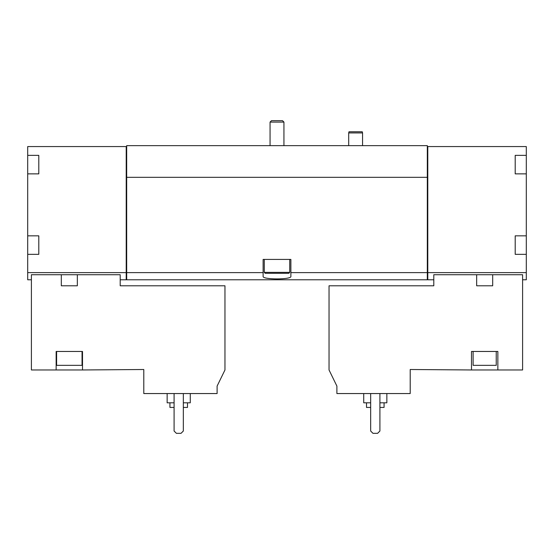 <?xml version="1.0" encoding="UTF-8"?>
<svg xmlns="http://www.w3.org/2000/svg" width="554" height="554" viewBox="0 0 554 554"><rect width="100%" height="100%" fill="white"/><g stroke="black" fill="none" stroke-linecap="round" stroke-linejoin="round"><path stroke-width="0.83" d="M77.338 274.729L120.204 274.729L120.204 285.788L224.966 285.788L224.966 369.968L217.106 386.09L217.106 393.555L143.791 393.555L143.791 369.504L82.511 369.968L82.511 351.465L56.148 351.465L56.148 369.968L31.398 369.968L31.398 274.729L61.314 274.729L61.314 285.788L77.338 285.788L77.338 274.729L61.314 274.729M82.511 369.968L56.148 369.968M38.801 155.355L38.801 159.843L38.801 155.355L27.7 155.355L27.7 146.568L126.215 146.568L126.215 279.777L120.204 279.777M126.215 272.63L27.7 272.63L27.7 279.777L31.398 279.777M336.894 393.555L410.209 393.555L410.209 369.504L471.489 369.968L471.489 351.465L497.852 351.465L497.852 369.968L522.602 369.968L522.602 274.729L433.796 274.729L433.796 285.788L329.034 285.788L329.034 369.968L336.894 386.09L336.894 393.555M476.662 274.729L476.662 285.788L492.686 285.788L492.686 274.729M497.852 369.968L471.489 369.968M515.199 235.838L515.199 240.325L515.199 235.838L526.3 235.838L526.3 272.63L427.785 272.63L427.785 279.777L433.796 279.777M526.3 272.63L526.3 279.777L522.602 279.777M27.7 155.355L27.7 272.63M515.199 155.355L515.199 159.843L515.199 155.355L526.3 155.355L526.3 235.838M126.215 146.568L126.679 146.568L126.679 145.647L427.321 145.647L427.321 146.568L526.3 146.568L526.3 155.355M427.785 146.568L427.785 272.63M515.199 240.325L515.199 254.334L526.3 254.334M515.199 159.843L515.199 173.859L526.3 173.859M38.801 159.843L38.801 173.859L27.7 173.859M38.801 235.838L38.801 240.325L38.801 235.838L27.7 235.838M38.801 240.325L38.801 254.334L27.7 254.334M126.679 146.568L126.679 279.777L427.321 279.777L427.321 272.63L290.878 272.63L290.878 259.424L263.122 259.424L263.122 272.63L126.679 272.63M263.122 272.63L263.122 276.384C262.125 279.742 291.854 279.749 290.878 276.384L290.878 272.63M427.321 146.568L427.321 177.328L126.679 177.328M427.321 177.328L427.321 272.63M427.785 272.748L427.321 272.748M126.215 272.748L126.679 272.748M515.199 169.372L515.199 173.859M515.199 249.847L515.199 254.334M38.801 169.372L38.801 173.859M38.801 249.847L38.801 254.334M370.661 393.555L370.661 431.019L372.974 433.332L377.599 433.332L379.912 431.019L379.912 393.555M366.499 402.806L366.499 407.432L370.661 407.432M379.912 407.432L384.074 407.432L384.074 402.806M363.722 393.555L363.722 402.806L370.661 402.806M379.912 402.806L386.851 402.806L386.851 393.555M496.239 351.465L496.239 365.342L473.109 365.342L473.109 351.465M174.088 393.555L174.088 431.019L176.401 433.332L181.026 433.332L183.339 431.019L183.339 393.555M169.926 402.806L169.926 407.432L174.088 407.432M183.339 407.432L187.501 407.432L187.501 402.806M167.149 393.555L167.149 402.806L174.088 402.806M183.339 402.806L190.278 402.806L190.278 393.555M348.695 145.647L348.695 132.925L362.565 132.925L362.565 145.647M348.695 132.925L348.999 131.769L362.254 131.769L362.565 132.925M82.047 351.465L82.047 365.342L56.605 365.342L56.605 351.465M271.481 120.668L282.519 120.668L283.939 122.088L270.061 122.088L271.481 120.668M270.061 145.647L270.061 122.088M289.721 272.374L264.279 272.374L265.207 273.302L288.793 273.302L289.721 272.374L289.721 259.424M264.279 272.374L264.279 259.424M427.785 279.728L427.321 279.728M126.215 279.728L126.679 279.728M283.939 145.647L283.939 122.088"/></g></svg>
